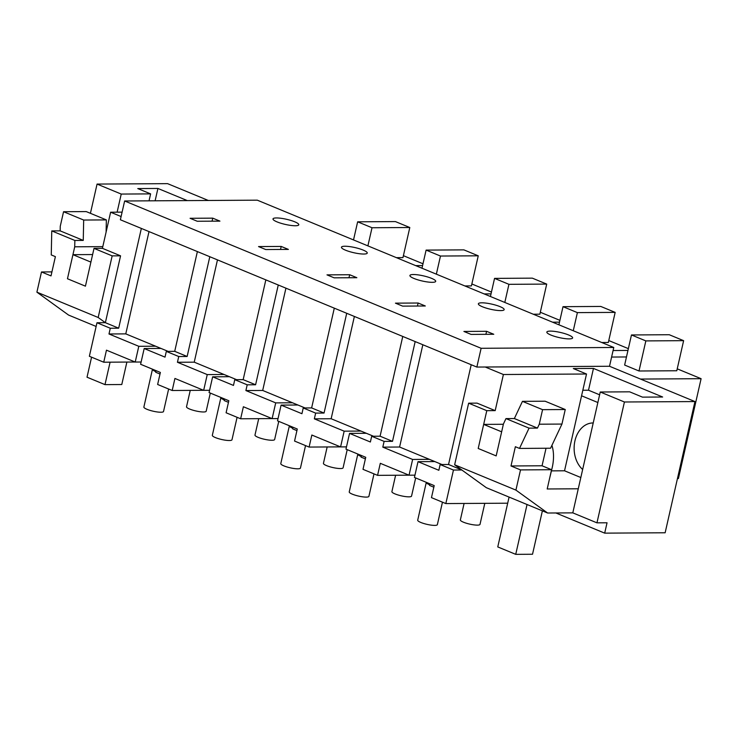 <?xml version="1.0" encoding="UTF-8"?>
<svg xmlns="http://www.w3.org/2000/svg" width="738" height="738" viewBox="0 0 738 738"><rect width="100%" height="100%" fill="white"/><g stroke="black" fill="none" stroke-linecap="round" stroke-linejoin="round"><path stroke-width="1.11" d="M609.514 366.26L613.776 347.478L481.121 348.29L476.849 367.063L609.514 366.26L694.947 401.564L624.422 401.989L600.252 392.007L629.643 391.823L642.484 397.136L662.641 397.007L593.463 368.428L573.315 368.548L586.516 374.009L564.533 470.789L551.47 470.872M481.121 348.29L124.639 200.985L120.368 219.758L476.849 367.063M613.776 347.478L257.294 200.173L124.639 200.985M486.573 331.307L463.907 331.445L471.093 334.406L493.768 334.268L486.573 331.307L485.89 334.323M569.155 338.899A13.229 2.638 12.8 0 0 572.623 337.93A13.229 2.638 12.8 0 0 564.736 333.604A13.229 2.638 12.8 0 0 550.29 331.104A13.229 2.638 12.8 0 0 546.83 332.072A13.229 2.638 12.8 0 0 554.718 336.399A13.229 2.638 12.8 0 0 569.155 338.899M334.176 277.839L356.851 277.7L349.664 274.73L326.989 274.868L334.176 277.839M413.381 274.527A13.229 2.638 12.8 0 0 409.913 275.495A13.229 2.638 12.8 0 0 417.8 279.822A13.229 2.638 12.8 0 0 432.247 282.322A13.229 2.638 12.8 0 0 435.706 281.353A13.229 2.638 12.8 0 0 427.819 277.027A13.229 2.638 12.8 0 0 413.381 274.527M395.448 303.152L402.634 306.122L425.309 305.984L418.123 303.014L395.448 303.152M481.831 302.811A13.229 2.638 12.8 0 0 478.372 303.779A13.229 2.638 12.8 0 0 486.259 308.115A13.229 2.638 12.8 0 0 500.696 310.606A13.229 2.638 12.8 0 0 504.165 309.646A13.229 2.638 12.8 0 0 496.277 305.311A13.229 2.638 12.8 0 0 481.831 302.811M265.726 249.545L288.392 249.407L281.206 246.437L258.54 246.575L265.726 249.545M363.788 254.038A13.229 2.638 12.8 0 0 367.247 253.069A13.229 2.638 12.8 0 0 359.36 248.734A13.229 2.638 12.8 0 0 344.923 246.243A13.229 2.638 12.8 0 0 341.454 247.202A13.229 2.638 12.8 0 0 349.342 251.538A13.229 2.638 12.8 0 0 363.788 254.038M212.747 218.153L219.933 221.123L197.267 221.262L190.081 218.291L212.747 218.153L212.064 221.169M276.464 217.95A13.229 2.638 12.8 0 0 272.995 218.918A13.229 2.638 12.8 0 0 280.883 223.245A13.229 2.638 12.8 0 0 295.329 225.745A13.229 2.638 12.8 0 0 298.798 224.776A13.229 2.638 12.8 0 0 290.901 220.45A13.229 2.638 12.8 0 0 276.464 217.95M208.31 200.468L167.591 183.651L97.065 184.076L121.235 194.066L150.617 193.882L149.039 200.837M624.422 401.989L596.959 522.845L607.042 522.79L604.69 533.14L665.141 532.771L694.947 401.564M586.516 374.009L503.399 374.517L485.244 367.017M604.69 533.14L555.862 512.965M547.605 513.011L486.342 487.698L454.654 464.792L515.917 490.106L547.605 513.011L572.799 512.864L600.252 392.007M448.547 464.497L440.152 464.543L453.455 470.041L461.85 469.995L448.547 464.497L471.213 364.738M453.455 470.041L445.835 503.574L507.698 503.196M422.837 344.747L399.599 447.025L434.802 461.573L418.012 461.684L414.433 477.431L434.202 485.595L431.462 497.633L445.835 503.574M408.963 475.171L377.561 475.355L380.301 463.316L409.046 475.198L414.95 475.161M346.491 446.877L340.587 446.914L344.166 431.167L360.956 431.066L366.352 433.289L349.554 433.391L345.974 449.138L365.744 457.311L363.004 469.34L377.561 475.355M677.456 478.556L678.416 478.547L701.1 378.695L640.51 379.064M611.599 357.054L626.47 356.961M677.226 368.834L701.1 378.695M639.007 370.993L676.792 370.762L683.628 340.67L669.255 334.729L631.47 334.96L624.634 365.052L639.007 370.993L645.842 340.901L631.47 334.96M582.651 469.479A25.36 18.902 89.7 0 1 579.791 430.153A25.36 18.902 89.7 0 1 592.872 422.966A25.36 18.902 89.7 0 1 593.223 422.966M596.959 522.845L572.799 512.864M599.616 394.802L588.509 390.217L593.463 368.428M588.509 390.217L582.826 390.245M503.399 374.517L495.189 410.623L486.794 410.679L478.206 448.473L496.176 455.899L478.206 448.473L483.676 424.396L503.362 424.276M486.794 410.679L468.639 403.179L477.043 403.123L495.189 410.623M418.012 461.674L438.842 470.291L440.152 464.543M434.802 461.573L441.97 464.534M402.754 336.445L380.088 436.204L386.297 438.778L392.505 441.342L415.171 341.583M392.505 441.342L384.111 441.389L382.81 447.136L412.625 459.451L429.415 459.35M399.599 447.025L382.81 447.136M409.046 475.198L412.625 459.451M349.554 433.391L370.384 441.997L371.694 436.259L384.111 441.389M683.628 340.67L645.842 340.901M580.824 477.523L564.533 470.789M581.572 395.799L597.863 402.524M515.917 490.106L520.511 469.903L551.572 469.719L547.199 488.98L578.269 488.787M551.913 445.355A37.795 24.04 112.5 0 1 552.218 467.578L549.598 478.418M468.639 403.179L454.645 464.783M520.511 469.903L510.991 465.973L515.364 446.711L519.497 448.418L529.054 428.141L537.448 428.086L539.275 424.202L561.95 424.064L550.566 448.224L519.497 448.418M483.676 424.396L501.646 431.822L496.176 455.899L503.436 423.953L505.964 418.594L529.054 428.141M551.572 469.719L542.052 465.779L546.037 448.252M505.964 418.594L514.358 418.547L522.458 401.352L545.124 401.214L565.253 409.525L561.95 424.064M380.088 436.204L371.694 436.259M510.991 465.973L542.052 465.779M514.358 418.547L537.448 428.086M522.458 401.352L542.578 409.664L565.253 409.525M542.578 409.664L539.275 424.202M203.596 390.301L172.194 390.494L157.637 384.48L160.367 372.441L140.607 364.277L144.187 348.53L165.017 357.137L166.318 351.399L178.744 356.528L177.434 362.266L207.249 374.59L224.048 374.489L229.435 376.712L212.645 376.823M135.137 362.017L103.735 362.21L106.466 350.172L135.22 362.044L141.124 362.017M207.249 374.59L203.67 390.337L174.924 378.456L172.194 390.494M122.102 212.138L110.617 212.212L102.416 248.328L120.562 255.828L105.368 322.69L96.973 322.746L89.363 356.269L103.735 362.21M90.423 213.319L97.065 184.076M187.323 200.598L157.923 188.458L137.775 188.577L150.617 193.882M110.617 212.212L121.106 216.548M415.669 265.615L422.579 265.579M403.4 255.68L422.994 263.78M396.398 257.654L402.957 257.617L409.802 227.516L395.42 221.584L357.644 221.815L353.52 239.933M135.22 362.044L138.79 346.306L155.589 346.205L160.976 348.428L144.187 348.53M96.973 322.746L110.285 328.244L108.984 333.982L138.79 346.297M166.318 351.399L174.712 351.343L180.93 353.908L187.138 356.482L178.744 356.528M174.712 351.343L197.378 251.584M160.976 348.428L168.135 351.38M96.134 326.454L68.588 315.08L36.9 292.165L98.172 317.488L105.368 322.69L118.68 328.189L110.285 328.244M117.121 212.175L121.235 194.066M118.68 328.189L141.345 228.429M36.9 292.165L41.485 271.962L51.014 275.901L55.387 256.639L51.254 254.933L51.761 230.911L74.861 240.459L74.722 246.806L67.462 278.752L85.433 286.169L94.021 248.374L102.416 248.328M157.923 188.458L155.118 200.801M409.802 227.516L372.017 227.747L367.893 245.874M372.017 227.747L357.644 221.815M108.984 333.982L125.774 333.88L155.589 346.196M125.774 333.88L149.011 231.594M187.138 356.482L209.804 256.713M94.021 248.374L112.167 255.874L98.172 317.488M41.485 271.962L51.918 271.898M112.167 255.874L120.562 255.828M51.761 230.911L60.156 230.865L60.258 226.262L63.56 211.723L86.226 211.585L106.355 219.906L106.097 232.129M74.722 246.806L102.803 246.63M74.861 240.459L83.256 240.404L83.68 220.044L106.355 219.906M60.156 230.865L83.256 240.404M63.56 211.723L83.68 220.044M340.587 446.914L311.842 435.033L309.102 447.071L340.504 446.877M275.708 402.883L292.497 402.773L297.894 405.005L281.095 405.107L277.525 420.854L297.285 429.018L294.554 441.056L309.102 447.071M613.084 350.532L627.955 350.439M608.767 340.55L628.361 348.64M601.774 342.515L608.333 342.478L615.169 312.386L600.797 306.445L563.011 306.676L558.897 324.803M281.095 405.107L301.934 413.714L303.235 407.976L315.652 413.105L314.351 418.843L344.166 431.167M366.352 433.289L373.511 436.25M418.123 303.014L417.431 306.03M615.169 312.386L577.384 312.617L573.269 330.735M577.384 312.617L563.011 306.676M314.351 418.843L331.141 418.741L360.956 431.057M303.235 407.976L311.63 407.92L324.056 413.049L346.712 313.29M324.056 413.049L315.652 413.105M331.141 418.741L354.378 316.454M311.63 407.92L334.296 308.161M272.054 418.594L240.643 418.778L243.383 406.749L272.128 418.621L278.032 418.584M278.263 285.006L255.597 384.766L243.171 379.636L234.776 379.683L233.476 385.421L212.645 376.814L209.066 392.561L228.826 400.734L226.096 412.773L240.643 418.778M552.587 322.192L559.496 322.146M540.317 312.257L559.902 320.357M533.316 314.231L539.875 314.185L546.71 284.093L532.338 278.152L494.552 278.383L490.438 296.51M272.128 418.621L275.708 402.874L245.892 390.559L247.202 384.821L234.776 379.683M297.894 405.005L305.052 407.957M349.664 274.73L348.973 277.746M546.71 284.093L508.934 284.324L504.81 302.451M508.934 284.324L494.552 278.383M245.892 390.559L262.682 390.457L292.497 402.773M255.597 384.766L247.202 384.821M262.682 390.457L285.929 288.171M243.171 379.636L265.837 279.868M203.67 390.337L209.574 390.301M484.128 293.909L491.038 293.862M471.859 283.973L491.443 292.064M464.857 285.938L471.416 285.901L478.252 255.809L463.879 249.868L426.103 250.099L421.979 268.226M229.435 376.712L236.594 379.673M281.206 246.437L280.523 249.453M478.252 255.809L440.475 256.04L436.352 274.167M440.475 256.04L426.103 250.099M177.434 362.266L194.232 362.164L224.048 374.489M194.232 362.164L217.47 259.887M542.384 510.853L532.522 554.247L515.733 554.349L497.763 546.923L509.082 497.098M527.052 504.524L515.733 554.349M126.881 362.063L121.779 384.526L104.99 384.627L87.019 377.201L91.567 357.183M72.933 254.675L67.462 278.752L85.433 286.169L90.903 262.101L72.933 254.675L92.619 254.555M110.091 362.164L104.99 384.627M484.792 503.334L480.004 524.386A10.074 2.011 -167.2 0 1 477.366 525.124A10.074 2.011 -167.2 0 1 466.361 523.224A10.074 2.011 -167.2 0 1 460.355 519.921L464.091 503.464M433.833 487.191L429.534 485.41L429.894 483.814M442.459 502.172L437.357 524.653A10.074 2.011 -167.2 0 1 434.71 525.391A10.074 2.011 -167.2 0 1 423.713 523.482A10.074 2.011 -167.2 0 1 417.699 520.189L426.287 482.384A10.074 2.011 -167.2 0 1 426.306 482.329M429.673 484.774A10.074 2.011 -167.2 0 1 426.287 482.384M415.679 477.938L411.546 496.102A10.074 2.011 -167.2 0 1 408.907 496.84A10.074 2.011 -167.2 0 1 397.902 494.93A10.074 2.011 -167.2 0 1 391.896 491.637L395.614 475.244M365.384 458.907L361.076 457.126L361.435 455.531M374 473.888L368.899 496.36A10.074 2.011 -167.2 0 1 366.26 497.098A10.074 2.011 -167.2 0 1 355.255 495.198A10.074 2.011 -167.2 0 1 349.24 491.895L357.829 454.101A10.074 2.011 -167.2 0 1 357.847 454.045M361.223 456.49A10.074 2.011 -167.2 0 1 357.829 454.101M347.22 449.654L343.096 467.818A10.074 2.011 -167.2 0 1 340.449 468.547A10.074 2.011 -167.2 0 1 329.452 466.647A10.074 2.011 -167.2 0 1 323.438 463.344L327.165 446.96M296.925 430.614L292.617 428.833L292.977 427.237M305.541 445.595L300.44 468.076A10.074 2.011 -167.2 0 1 297.801 468.815A10.074 2.011 -167.2 0 1 286.796 466.905A10.074 2.011 -167.2 0 1 280.781 463.612L289.37 425.808A10.074 2.011 -167.2 0 1 289.388 425.752M292.765 428.197A10.074 2.011 -167.2 0 1 289.37 425.808M278.761 421.361L274.637 439.525A10.074 2.011 -167.2 0 1 271.99 440.263A10.074 2.011 -167.2 0 1 260.994 438.363A10.074 2.011 -167.2 0 1 254.979 435.06L258.706 418.677M228.466 402.33L224.158 400.549L224.518 398.954M237.092 417.311L231.981 439.783A10.074 2.011 -167.2 0 1 229.343 440.521A10.074 2.011 -167.2 0 1 218.337 438.621A10.074 2.011 -167.2 0 1 212.332 435.319L220.911 397.524A10.074 2.011 -167.2 0 1 220.93 397.468M224.306 399.913A10.074 2.011 -167.2 0 1 220.911 397.524M210.302 393.077L206.179 411.241A10.074 2.011 -167.2 0 1 203.54 411.979A10.074 2.011 -167.2 0 1 192.535 410.07A10.074 2.011 -167.2 0 1 186.52 406.776L190.247 390.384M160.008 374.037L155.7 372.266L156.069 370.661M168.633 389.027L163.522 411.5A10.074 2.011 -167.2 0 1 160.884 412.238A10.074 2.011 -167.2 0 1 149.879 410.328A10.074 2.011 -167.2 0 1 143.873 407.035L152.462 369.24A10.074 2.011 -167.2 0 1 152.471 369.184M155.847 371.62A10.074 2.011 -167.2 0 1 152.462 369.24"/></g></svg>
